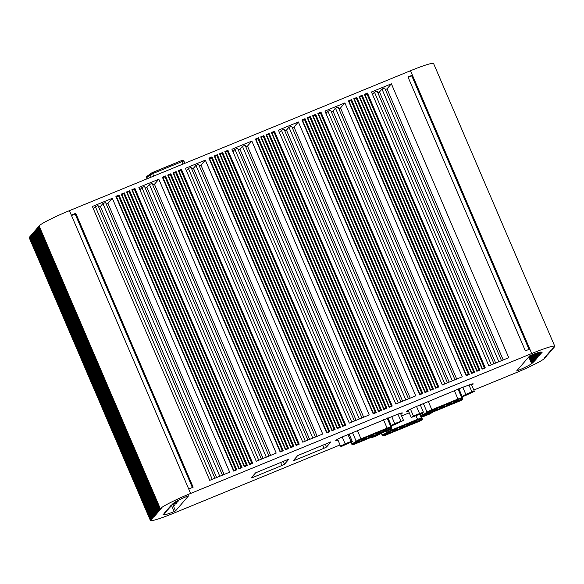 <?xml version="1.0" encoding="UTF-8"?>
<svg xmlns="http://www.w3.org/2000/svg" width="584" height="584" viewBox="0 0 584 584"><rect width="100%" height="100%" fill="white"/><g stroke="black" fill="none" stroke-linecap="round" stroke-linejoin="round"><path stroke-width="0.88" d="M374.497 435.993L376.512 435.569L379.607 433.897M425.59 415.005L427.451 414.669L430.547 412.998M468.66 393.455L465.477 395.105L471.062 392.711L468.66 393.455M417.713 414.355L414.531 416.005L420.122 413.611L417.713 414.355M397.784 422.539L394.594 424.188L397.003 423.436L400.186 421.787L397.784 422.539M346.838 443.439L343.655 445.088L349.239 442.687L346.838 443.439M528.761 356.926L531.608 363.555A14.593 1.27 -23.2 0 1 517.665 370.672L516.614 370.986L529.688 355.86L531.046 355.189A14.593 1.27 -23.2 0 1 541.39 352.086A14.593 1.27 -23.2 0 1 541.266 352.386L541.091 351.969M172.915 503.62L173.594 503.226A14.593 1.27 -23.2 0 1 187.537 496.115L188.574 495.765M409.26 412.822L401.609 415.961M463.492 386.944L415.553 406.865A8.512 0.745 156.8 0 0 406.639 411.479A8.512 0.745 156.8 0 0 408.552 411.165M463.331 387.148L466.492 385.966A8.512 0.745 156.8 0 1 473.23 383.878A8.512 0.745 156.8 0 1 471.668 385.053M459.71 390.725L458.571 388.871M400.821 414.114A8.512 0.745 156.8 0 0 402.354 412.954A8.512 0.745 156.8 0 0 395.616 415.049L344.677 435.949A8.512 0.745 156.8 0 0 335.763 440.562A8.512 0.745 156.8 0 0 337.997 440.146M388.798 419.816L387.696 417.947M252.682 476.23L253.157 477.332L281.948 465.521L280.59 462.353M253.157 477.332L251.251 477.88L255.609 472.836L288.81 459.134M283.203 461.28L284.474 464.251L288.839 459.206M284.474 464.251L281.948 465.521M294.759 458.966L295.234 460.068L324.032 448.256L322.675 445.088M295.234 460.068L293.336 460.615L297.694 455.571L330.887 441.869M325.288 444.015L326.558 446.986L330.916 441.942M326.558 446.986L324.032 448.256M531.608 363.555L533.185 362.627L532.177 362.898L534.681 360.897L533.674 361.168L535.178 360.321L534.17 360.591L535.674 359.744L534.718 359.963L536.178 359.167L535.163 359.437L536.674 358.591L535.711 358.81L537.17 358.014L536.163 358.284L537.674 357.437L536.659 357.707L538.171 356.861L537.163 357.131L539.667 355.13L538.66 355.401L540.163 354.554L539.156 354.824L540.66 353.977L539.704 354.196L541.164 353.4L540.156 353.67L541.66 352.824L540.653 353.094L542.156 352.247L541.266 352.386M172.594 504.109L175.514 510.927L188.588 495.801M175.514 510.927L174.156 511.599A14.593 1.27 -23.2 0 1 163.812 514.694A14.593 1.27 -23.2 0 1 163.936 514.402L163.046 514.54L165.046 513.11L164.038 513.387L165.498 512.591L164.542 512.81L166.046 511.956L165.038 512.234L166.542 511.38L165.535 511.657L168.039 509.649L167.031 509.927L168.542 509.073L167.528 509.35L168.988 508.554L168.031 508.774L169.535 507.919L168.528 508.197L170.032 507.343L169.024 507.62L170.484 506.824L169.528 507.043L171.032 506.189L170.024 506.467L171.528 505.613L170.521 505.89L173.025 503.882M188.712 488.998L193.143 487.18L75.759 213.299L71.328 215.116L190.625 493.451A29.178 2.54 156.8 0 0 160.308 508.679L161.199 508.54L159.739 509.336L160.695 509.117L159.191 509.971L160.198 509.693L158.695 510.547L159.702 510.27L157.198 512.278L158.206 512L156.695 512.854L157.709 512.577L156.249 513.372L157.206 513.154L155.702 514.008L156.709 513.73L155.205 514.584L156.213 514.307L154.753 515.103L155.709 514.884L154.205 515.738L155.213 515.46L153.709 516.314L154.716 516.037L152.212 518.044L153.22 517.767L151.709 518.621L152.723 518.344L150.643 519.855A29.178 2.54 156.8 0 0 150.402 520.446A29.178 2.54 156.8 0 0 173.484 513.278L340.056 444.935M473.814 390.061L514.577 373.337A29.178 2.54 156.8 0 0 544.894 358.109L544.003 358.248L545.463 357.452L544.507 357.671L546.011 356.817L545.003 357.094L546.507 356.24L545.5 356.517L548.004 354.51L546.996 354.787L548.507 353.933L547.493 354.211L548.953 353.415L547.996 353.634L549.5 352.78L548.493 353.057L549.997 352.203L548.989 352.481L550.449 351.685L549.493 351.904L550.997 351.05L549.989 351.327L551.493 350.473L550.486 350.75L552.99 348.743L551.982 349.02L553.493 348.166L552.479 348.444L554.559 346.933A29.178 2.54 156.8 0 0 554.8 346.341A29.178 2.54 156.8 0 0 531.717 353.51L412.428 75.175L407.997 76.993L525.381 350.874L529.812 349.057M190.625 493.451L531.717 353.51M173.368 503.408L174.324 505.642L175.105 504.737L174.229 502.693M175.134 502.094L175.886 503.839L176.66 502.941L176.069 501.554M177.01 501.036L177.441 502.036L178.222 501.138L177.959 500.532M178.916 500.043L179.346 499.831M34.113 232.06L33.5 232.374L154.702 515.161M34.609 231.483L34.003 231.797L155.205 514.584M35.113 230.906L34.5 231.22L155.702 514.008M35.609 230.33L34.996 230.643L156.198 513.431M36.106 229.753L35.493 230.067L156.695 512.854M36.609 229.176L35.996 229.49L157.198 512.278M37.106 228.599L36.493 228.913L157.695 511.701M37.602 228.023L36.989 228.337L158.191 511.124M38.099 227.446L37.493 227.76L158.695 510.547M38.602 226.869L37.989 227.183L159.191 509.971M39.099 226.293L38.486 226.607L159.688 509.394M160.308 508.679L39.106 225.891L160.191 508.817M39.106 225.891A29.178 2.54 -23.2 0 1 69.423 210.663L71.328 215.116M529.016 349.385L411.8 75.898L412.428 75.175L410.516 70.722L69.423 210.663M410.516 70.722A29.178 2.54 -23.2 0 1 433.598 63.554L554.8 346.341M150.402 520.446L29.2 237.659A29.178 2.54 -23.2 0 1 29.441 237.067L150.643 519.855M30.127 236.673L29.441 237.067M30.623 236.097L30.01 236.411L151.212 519.198M31.12 235.52L30.507 235.834L151.709 518.621M31.616 234.943L31.01 235.257L152.212 518.044M32.12 234.367L31.507 234.68L152.709 517.468M32.616 233.79L32.003 234.104L153.205 516.891M33.113 233.213L32.507 233.527L153.709 516.314M33.616 232.636L33.003 232.95L154.205 515.738M34.047 231.738L155.249 514.526M33.551 232.315L154.753 515.103M33.054 232.892L154.256 515.679M35.047 230.585L156.249 513.372M34.544 231.162L155.745 513.949M35.544 230.008L156.746 512.796M36.04 229.432L157.242 512.219M36.544 228.855L157.746 511.642M37.04 228.278L158.242 511.066M37.537 227.702L158.738 510.489M38.04 227.125L159.242 509.912M38.537 226.548L159.739 509.336M32.551 233.469L153.753 516.256M32.054 234.045L153.256 516.833M31.558 234.622L152.76 517.409M31.054 235.199L152.256 517.986M30.061 236.359L151.263 519.139M29.558 236.936L150.76 519.716M30.558 235.783L151.76 518.563M531.732 354.911L534.17 360.591M531.798 354.889L534.214 360.54M532.374 354.663L534.667 360.014M532.433 354.641L534.718 359.963M533.01 354.415L535.163 359.437M533.075 354.393L535.214 359.386M533.652 354.174L535.667 358.861M533.718 354.152L535.711 358.81M534.294 353.933L536.163 358.284M534.36 353.911L536.214 358.233M534.944 353.7L536.659 357.707M535.002 353.67L536.711 357.656M531.155 355.145L533.718 361.116M531.097 355.167L533.674 361.168M530.528 355.408L533.221 361.693M530.469 355.437L533.17 361.744M529.914 355.707L532.725 362.27M529.856 355.744L532.674 362.321M529.381 356.211L532.221 362.846M529.33 356.269L532.177 362.898M540.915 351.977L541.149 352.517M540.28 352.057L540.696 353.043M540.215 352.072L540.653 353.094M539.594 352.21L540.2 353.619M539.536 352.225L540.156 353.67M538.93 352.386L539.704 354.196M538.864 352.407L539.653 354.247M538.265 352.583L539.207 354.773M538.2 352.597L539.156 354.824M537.609 352.787L538.704 355.349M537.543 352.802L538.66 355.401M536.952 352.999L538.207 355.926M536.886 353.021L538.156 355.977M536.302 353.218L537.711 356.503M536.236 353.24L537.66 356.554M535.652 353.444L537.207 357.079M535.586 353.466L537.163 357.131M351.787 422.093L234.914 149.402L237.571 148.307L354.444 420.998M405.836 399.923L288.956 127.232L291.613 126.137L408.493 398.828M398.303 403.011L281.43 130.32L284.087 129.225L400.96 401.916M312.805 438.088L195.932 165.396L198.589 164.301L315.462 436.993M305.279 441.175L188.398 168.484L191.056 167.396L307.936 440.088M444.818 383.929L327.938 111.237L330.595 110.142L447.475 382.834M452.344 380.841L335.471 108.15L338.129 107.055L455.002 379.746M498.86 361.752L381.98 89.06L384.637 87.972L501.517 360.664M491.326 364.847L374.454 92.155L377.111 91.06L493.984 363.752M258.763 460.258L141.89 187.566L144.547 186.478L261.42 459.17M266.297 457.17L149.416 184.478L152.074 183.383L268.954 456.075M212.248 479.34L95.374 206.648L98.032 205.561L214.912 478.252M219.781 476.252L102.908 203.561L105.565 202.466L222.438 475.157M209.758 480.362L229.687 472.186L112.303 198.304L92.374 206.488L209.758 480.362M256.267 461.28L276.203 453.104L158.819 179.222L138.882 187.406L256.267 461.28M488.83 365.869L508.766 357.693L391.382 83.811L371.446 91.987L488.83 365.869M442.322 384.951L462.258 376.775L344.874 102.893L324.938 111.07L442.322 384.951M302.782 442.197L322.718 434.021L205.334 160.14L185.398 168.316L302.782 442.197M395.806 404.033L415.742 395.857L298.358 121.976L278.422 130.152L395.806 404.033M369.227 414.939L251.843 141.058L231.914 149.234L349.298 423.115L369.227 414.939M528.885 356.787L531.725 363.423M363.679 417.217L247.485 146.102L251.843 141.058M232.95 151.672L234.914 149.402M356.145 420.305L239.951 149.197L238.25 149.891M239.951 149.197L242.448 146.314L245.105 145.219L361.978 417.91M247.485 146.102L245.784 146.803M359.321 419.005L242.448 146.314M279.466 132.583L281.43 130.32M402.661 401.223L286.467 130.115L284.766 130.809M286.467 130.115L288.956 127.232M410.194 398.135L293.993 127.02L292.292 127.721M293.993 127.02L298.358 121.976M186.442 170.754L188.398 168.484M309.637 439.387L193.435 168.28L191.734 168.973M193.435 168.28L195.932 165.396M317.163 436.299L200.969 165.184L199.268 165.885M200.969 165.184L205.334 160.14M325.981 113.5L327.938 111.237M449.176 382.14L332.975 111.033L331.274 111.727M332.975 111.033L335.471 108.15M456.703 379.053L340.508 107.938L338.808 108.639M340.508 107.938L344.874 102.893M372.49 94.418L374.454 92.155M495.685 363.058L379.49 91.951L377.79 92.644M379.49 91.951L381.98 89.06M503.218 359.963L387.017 88.856L385.316 89.556M387.017 88.856L391.382 83.811M139.926 189.837L141.89 187.566M263.121 458.469L146.927 187.362L145.226 188.055M146.927 187.362L149.416 184.478M270.655 455.381L154.453 184.274L152.752 184.967M154.453 184.274L158.819 179.222M93.418 208.919L95.374 206.648M216.613 477.551L100.412 206.444L98.711 207.137M100.412 206.444L102.908 203.561M224.139 474.464L107.945 203.356L106.244 204.05M107.945 203.356L112.303 198.304M411.8 75.898L408.165 77.395M192.355 487.501L75.139 214.021L71.504 215.511M75.139 214.021L75.759 213.299M375.351 412.472L258.018 138.715L258.522 137.795L376.286 412.567L375.592 412.377L258.208 138.496L255.996 139.401M258.018 138.715L256.048 139.518M328.836 431.554L211.503 157.797L212.007 156.877L329.77 431.649L329.077 431.459L211.693 157.578L209.488 158.483L208.904 158.155L212.007 156.877M211.503 157.797L209.539 158.6M484.326 367.759L366.993 94.002L367.489 93.09L485.26 367.854L482.158 369.132L482.347 368.577L484.559 367.664L485.26 367.854L484.559 367.664L367.175 93.79L364.971 94.696L482.347 368.577L364.964 94.681L364.394 94.36L364.964 94.696M366.993 94.002L365.022 94.812M479.011 369.942L361.678 96.185L362.175 95.272L479.946 370.037L479.245 369.847L361.861 95.966L359.656 96.871M361.678 96.185L359.707 96.995M473.69 372.125L356.357 98.367L356.861 97.448L474.624 372.22L473.931 372.03L356.547 98.148L354.342 99.054L353.758 98.725L356.861 97.448M356.357 98.367L354.393 99.17M334.157 429.371L216.825 155.614L217.321 154.702L335.092 429.466L334.391 429.276L217.007 155.395L214.802 156.3L214.218 155.972L217.321 154.702M216.825 155.614L214.854 156.424M339.472 427.189L222.139 153.431L222.635 152.519L340.406 427.284L339.706 427.094L222.322 153.22L220.117 154.125M222.139 153.431L220.168 154.242M344.786 425.013L227.453 151.249L227.957 150.336L345.721 425.108L345.027 424.911L227.643 151.037L225.431 151.942L224.855 151.606L227.957 150.336M227.453 151.249L225.482 152.059M427.181 391.207L309.849 117.45L310.352 116.53L428.116 391.302L427.415 391.112L310.031 117.231L307.826 118.136M309.849 117.45L307.877 118.26M432.496 389.024L315.163 115.267L315.667 114.355L433.43 389.119L430.328 390.397L430.517 389.842L430.328 390.397L430.517 389.842L313.133 115.96L312.564 115.625L313.133 115.96L315.353 115.048L432.737 388.929L433.43 389.119L430.525 389.835L313.133 115.946M315.163 115.267L313.192 116.077M437.81 386.842L320.477 113.084L320.981 112.172L438.745 386.944L438.051 386.747L320.667 112.873L318.455 113.778L317.878 113.442L320.981 112.172M320.477 113.084L318.506 113.895M235.812 469.719L118.479 195.961L118.983 195.041L236.746 469.813L236.053 469.624L118.669 195.742L116.457 196.647M118.479 195.961L116.508 196.764M380.666 410.289L263.333 136.532L263.837 135.612L381.6 410.384L380.907 410.194L263.523 136.313L261.311 137.218L378.695 411.099L380.907 410.194L378.695 411.099L378.498 411.654L378.688 411.099L378.498 411.654L260.734 136.89L263.837 135.612M263.333 136.532L261.362 137.342M421.867 393.39L304.534 119.632L305.031 118.713L422.801 393.485L419.699 394.755L419.889 394.2L422.801 393.485L422.101 393.295L304.717 119.413L302.512 120.319L419.889 394.2L302.505 120.304L301.935 119.983L302.505 120.319M304.534 119.632L302.563 120.435M385.98 408.106L268.647 134.349L269.151 133.437L386.915 408.201L383.819 409.479L384.009 408.924L386.915 408.201L386.221 408.012L268.837 134.137L266.632 135.043L384.009 408.924L266.625 135.028M268.647 134.349L266.684 135.16M391.302 405.924L273.969 132.167L274.465 131.254L392.236 406.026L389.134 407.296L389.324 406.741L389.134 407.296L389.324 406.741L271.94 132.86L271.363 132.524L271.94 132.86L389.331 406.734L392.236 406.026L391.536 405.829L274.151 131.955L271.947 132.86M273.969 132.167L271.998 132.977M251.762 463.178L134.429 189.42L134.926 188.501L252.697 463.273L251.996 463.083L134.612 189.201L132.407 190.107M134.429 189.42L132.458 190.223M246.448 465.353L129.115 191.596L129.612 190.683L247.382 465.448L244.28 466.726L244.47 466.171L246.682 465.258L247.382 465.448L246.682 465.258L129.298 191.384L127.093 192.289L244.47 466.171L127.086 192.275L126.509 191.953L127.086 192.289M129.115 191.596L127.144 192.406M282.327 450.636L164.995 176.879L165.491 175.959L283.262 450.731L282.561 450.541L283.262 450.731L280.159 452.001L280.349 451.447L282.561 450.541M164.995 176.879L163.024 177.682M241.126 467.536L123.793 193.778L124.297 192.866L242.061 467.631L238.966 468.908L239.155 468.346L242.061 467.631L241.367 467.441L123.983 193.559L121.779 194.465L239.155 468.346L121.771 194.457L121.195 194.136L121.771 194.472M123.793 193.778L121.822 194.589M287.642 448.454L170.309 174.696L170.813 173.784L288.576 448.549L287.883 448.359L170.499 174.477L168.287 175.382M170.309 174.696L168.338 175.507M292.956 446.271L175.623 172.514L176.127 171.601L293.891 446.366L293.197 446.176L175.813 172.302L173.601 173.207L173.025 172.871L176.127 171.601M175.623 172.514L173.652 173.324M298.271 444.096L180.938 170.331L181.441 169.418L299.205 444.19L296.11 445.461L296.3 444.906L298.512 443.993L299.205 444.19L298.512 443.993L181.128 170.119L178.923 171.024L296.3 444.906L178.916 171.01M180.938 170.331L178.967 171.141M468.375 374.308L351.042 100.55L351.546 99.63L469.31 374.402L468.616 374.205L351.232 100.331L349.02 101.236L348.444 100.901L351.546 99.63M351.042 100.55L349.071 101.353M342.618 426.378L224.855 151.606L225.424 151.942L342.808 425.824L342.618 426.378L342.808 425.824L342.618 426.378L345.721 425.108L342.815 425.816L345.027 424.911M220.11 154.125L219.54 153.789L220.11 154.125L337.494 428.006L337.304 428.561L337.494 428.006L337.304 428.561L340.406 427.284L337.501 427.999L339.706 427.094M331.989 430.736L335.092 429.466L332.187 430.182L214.795 156.286L214.218 155.972L331.989 430.736L332.179 430.182L331.989 430.736L332.179 430.182L214.795 156.308M329.077 431.459L326.872 432.364L209.481 158.468L326.865 432.364L326.675 432.919L326.865 432.364L326.675 432.919L329.77 431.649L326.872 432.357M209.481 158.49L208.904 158.155L326.675 432.919M482.158 369.132L482.347 368.577L482.158 369.132L364.394 94.36L367.489 93.09M477.04 370.752L359.649 96.864L477.033 370.752L476.843 371.307L477.033 370.752L476.843 371.307L479.946 370.037L477.04 370.752L479.245 369.847M476.843 371.307L359.08 96.543L359.649 96.878L359.08 96.543L362.175 95.272M471.529 373.49L353.758 98.725L354.335 99.061L471.719 372.935L471.529 373.49L471.719 372.935L471.529 373.49L474.624 372.22L471.726 372.935L354.335 99.039M466.214 375.673L348.444 100.901L349.013 101.236L466.404 375.118L466.214 375.673L466.404 375.118L466.214 375.673L469.31 374.402L466.404 375.111L468.616 374.205M296.11 445.461L296.3 444.906L296.11 445.461L178.339 170.689L178.916 171.024L178.339 170.689L181.441 169.418M290.985 447.081L173.601 173.192L290.978 447.089L290.788 447.643L290.978 447.089L290.788 447.643L293.891 446.366L290.985 447.081L293.197 446.176M173.594 173.207L173.025 172.871L290.788 447.643M285.671 449.264L168.28 175.375L285.664 449.264L285.474 449.819L285.664 449.264L285.474 449.819L288.576 448.549L285.671 449.264L287.883 448.359M285.474 449.819L167.71 175.054L168.28 175.39L167.71 175.054L170.813 173.784M249.791 463.988L132.4 190.092L249.784 463.988L249.594 464.543L249.784 463.988L249.594 464.543L252.697 463.273L249.791 463.981L251.996 463.083M249.594 464.543L131.831 189.771L132.4 190.107L131.831 189.771L134.926 188.501M244.28 466.726L244.47 466.171L244.28 466.726L126.509 191.953L129.612 190.683M282.561 450.534L165.177 176.66L162.972 177.565L162.396 177.237L165.491 175.959M280.159 452.001L280.349 451.447L162.965 177.572L162.396 177.237L280.159 452.001L280.349 451.447L162.965 177.551M238.966 468.908L239.155 468.346L238.966 468.908L121.195 194.136L124.297 192.866M116.45 196.655L115.88 196.319L116.45 196.655L233.834 470.529L233.644 471.084L233.834 470.529L233.644 471.084L236.746 469.813L233.841 470.529L236.053 469.624M435.642 388.214L438.745 386.944L435.839 387.652L318.455 113.763L317.878 113.442L435.642 388.214L435.832 387.659L435.642 388.214L435.832 387.659L318.448 113.778M307.819 118.143L307.25 117.807L307.819 118.143L425.203 392.017L425.013 392.572L425.203 392.017L425.013 392.572L428.116 391.302L425.21 392.017L427.415 391.112M383.819 409.479L384.009 408.924L383.819 409.479L266.048 134.707L266.625 135.043L266.048 134.707L269.151 133.437M419.699 394.755L419.889 394.2L419.699 394.755L301.935 119.983L305.031 118.713M378.498 411.654L381.6 410.384L380.907 410.194M261.303 137.225L260.734 136.89L261.303 137.225L378.688 411.099M373.38 413.282L255.989 139.386L373.373 413.282L373.183 413.837L373.373 413.282L373.183 413.837L376.286 412.567L373.38 413.275L375.592 412.377M373.183 413.837L255.42 139.065L255.989 139.401L255.42 139.065L258.522 137.795M341.903 446.242L352.313 441.592L350.991 441.533L345.129 443.825L340.589 446.183L341.903 446.242M352.313 441.592L348.991 433.846M350.991 441.533L347.991 434.518M345.129 443.825L342.209 437M340.589 446.183L337.603 439.226M393.93 424.984L403.522 420.429L394.718 423.553L391.258 425.546L393.93 424.984M403.522 420.429L400.456 413.26M400.85 420.991L397.916 414.144M394.718 423.553L391.623 416.334M391.258 425.546L387.951 417.845M411.26 417.494L421.246 413.633L423.393 412.129L413.406 415.983L411.26 417.494L408.187 410.311M423.393 412.129L420.173 404.624M419.465 413.304L416.538 406.464M413.406 415.983L410.464 409.136M464.623 395.967L474.383 391.382L471.916 391.849L465.806 394.375L462.156 396.434L464.623 395.967M474.383 391.382L471.303 384.192M471.916 391.849L468.981 384.995M465.806 394.375L462.718 387.17M462.156 396.434L458.863 388.754M423.823 415.56L421.867 416.604L423.59 416.48L429.561 414.092L433.299 411.866M421.867 416.604L420.699 413.874M371.774 437.102L371.198 437.774L376.045 436.109L382.323 432.781M371.198 437.774L371.037 437.409M364.175 438.27L363.212 439.402L362.073 439.11M370.818 435.54L369.854 436.671L368.723 436.379M372.402 435.379L373.366 435.08L372.402 436.211L371.132 436.036L372.402 435.379M379.045 432.649L380.009 432.35L379.053 433.481L377.775 433.313L379.045 432.649M385.688 429.926L386.652 429.627L385.688 430.758L384.418 430.583L385.688 429.926M377.439 432.802L376.498 433.949L375.366 433.656M384.111 430.087L383.148 431.218L382.009 430.934M365.759 438.102L366.716 437.803L365.759 438.934L364.482 438.766L365.759 438.102M359.109 440.832L360.072 440.533L359.109 441.665L357.839 441.489L359.109 440.832M441.686 406.442L440.73 407.596L439.599 407.304M443.278 406.296L444.241 406.004L443.278 407.136L442.008 406.96L443.278 406.296M449.921 403.573L450.884 403.274L449.921 404.405L448.651 404.23L449.921 403.573M456.571 400.85L457.527 400.551L456.564 401.683L455.294 401.507L456.571 400.85M448.344 403.734L447.388 404.865L446.242 404.581M454.987 401.011L454.024 402.142L452.885 401.85M436.635 409.026L437.599 408.727L436.628 409.859L435.357 409.683L436.635 409.026M429.992 411.749L430.948 411.45L429.985 412.581L428.714 412.413L429.992 411.749M435.051 409.187L434.087 410.318L432.948 410.034M401.244 426.758L400.31 427.904L399.171 427.612M402.851 426.605L403.814 426.305L402.858 427.437L401.58 427.269L402.851 426.605M409.501 423.882L410.457 423.582L409.494 424.714L408.223 424.539L409.501 423.882M416.144 421.152L417.107 420.852L416.151 421.984L414.874 421.816L416.144 421.152M407.895 424.035L406.953 425.174L405.814 424.882M414.538 421.305L413.596 422.451L412.465 422.159M396.207 429.335L397.171 429.036L396.207 430.167L394.937 429.992L396.207 429.335M389.564 432.058L390.528 431.759L389.564 432.89L388.294 432.715L389.564 432.058M394.601 429.488L393.66 430.627L392.528 430.335M337.304 428.561L219.54 153.789L222.635 152.519M233.644 471.084L115.88 196.319L118.983 195.041M430.328 390.397L312.564 115.625L315.667 114.355M425.013 392.572L307.25 117.807L310.352 116.53M389.134 407.296L271.363 132.524L274.465 131.254M174.156 511.599L171.462 505.328M517.402 370.066L517.665 370.672M351.334 442.095L352.145 443.993L356.167 441.183L352.415 432.423M387.177 418.159L390.93 426.919L391.835 427.714L387.659 417.961L391.849 427.729A4.862 0.423 -23.2 0 1 391.849 427.744A4.862 0.423 -23.2 0 0 391.835 427.714A0.606 0.606 -48.7 0 1 390.879 428.408L390.149 427.765M357.357 430.393L360.978 438.839L387.097 428.13L383.476 419.677M422.188 412.968L423.028 414.917L427.043 412.1L423.291 403.347M458.053 389.083L461.813 397.843L462.711 398.631L458.535 388.886L462.725 398.646A4.862 0.423 -23.2 0 1 462.725 398.668A4.862 0.423 -23.2 0 0 462.711 398.631A0.606 0.606 -48.7 0 1 461.754 399.332L461.024 398.689M428.233 401.317L431.853 409.764L457.973 399.047L454.352 390.601M381.812 433.379L382.6 435.219L386.623 432.408L386.112 431.226M419.735 414.297L421.385 418.144L422.29 418.94L420.21 414.092L422.298 418.954A4.862 0.423 -23.2 0 1 422.298 418.954A4.862 0.423 -23.2 0 1 422.298 418.976M390.966 428.992L391.433 430.072L417.545 419.356L416.078 415.918M350.999 442.271L351.867 444.293A4.862 0.423 -23.2 0 1 352.145 443.993A0.606 0.562 55 0 0 353.021 444.293L357.043 441.475A0.606 0.562 55 0 1 356.167 441.183A4.862 0.423 -23.2 0 1 360.978 438.839L361.131 439.496L387.236 428.78M387.097 428.13A4.862 0.423 -23.2 0 1 390.93 426.919A0.606 0.606 -48.7 0 1 389.973 427.619L387.25 428.78L387.097 428.13M381.483 433.569L382.316 435.518A4.862 0.423 -23.2 0 1 382.6 435.219A0.606 0.562 55 0 0 383.469 435.518L387.491 432.707A0.606 0.562 55 0 1 386.623 432.408A4.862 0.423 -23.2 0 1 391.433 430.072L391.587 430.722L417.691 420.013L417.545 419.356A4.862 0.423 -23.2 0 1 421.385 418.144A0.606 0.606 -48.7 0 1 420.429 418.845L417.699 420.005M421.874 413.187L422.743 415.217A4.862 0.423 -23.2 0 1 423.028 414.917A0.606 0.562 55 0 0 423.896 415.209L427.919 412.399A0.606 0.562 55 0 1 427.043 412.1A4.862 0.423 -23.2 0 1 431.853 409.764L432.007 410.421L427.919 412.399A0.606 0.562 55 0 0 427.992 412.341M458.126 399.704L457.973 399.047A4.862 0.423 -23.2 0 1 461.813 397.843A0.606 0.606 -48.7 0 1 460.849 398.536L432.007 410.421M386.119 433.664L386.323 434.146L388.893 433.087M384.418 434.854L386.323 434.146L386.462 434.795C383.849 436.007 382.469 436.248 382.316 435.518M417.107 420.852L417.363 421.414L421.166 419.494M390.324 432.503L395.536 430.364M396.967 429.78L402.179 427.641M403.61 427.05L408.829 424.911M410.26 424.327L415.472 422.188M416.903 421.597L417.363 421.414L417.502 422.064M426.539 413.363L426.743 413.837L429.313 412.786M424.845 414.552L426.743 413.837L426.897 414.494L457.929 401.755C461.104 400.602 462.703 399.565 462.725 398.646M457.527 400.551L457.783 401.106L461.586 399.186M430.751 412.194L435.963 410.056M437.394 409.472L442.606 407.333M444.037 406.741L449.249 404.602M450.68 404.019L455.892 401.88M457.323 401.296L457.783 401.106L457.944 401.748M355.663 442.438L355.868 442.913L358.437 441.862M353.97 443.628L355.868 442.913L356.014 443.57C353.4 444.782 352.013 445.023 351.867 444.293M386.447 429.109L386.907 430.182L390.711 428.262M359.868 441.278L365.088 439.139M366.518 438.548L371.731 436.409M373.161 435.825L378.374 433.686M379.804 433.094L385.017 430.956M386.447 430.371L386.907 430.182L387.053 430.839L356.021 443.57M383.44 435.043L383.469 435.518A0.606 0.562 55 0 0 383.564 435.438M420.597 418.998L421.327 419.641A0.606 0.606 -48.7 0 0 422.29 418.94C422.276 419.867 420.684 420.903 417.516 422.064L386.477 434.795M391.587 430.722L387.491 432.707A0.606 0.562 55 0 0 387.564 432.642M423.86 414.735L423.896 415.209A0.606 0.562 55 0 0 423.991 415.129M352.984 443.811L353.021 444.293A0.606 0.562 55 0 0 353.116 444.205M361.131 439.496L357.043 441.475A0.606 0.562 55 0 0 357.109 441.416M151.154 177.135L150.176 174.857L146.65 177.697L147.117 178.792M183.011 164.06L181.96 161.607L152.65 173.638L153.702 176.091M146.964 176.324L146.65 177.697A1.219 1.153 -128.9 0 1 146.964 176.324L152.03 172.689L152.65 173.638L150.176 174.857A1.219 1.153 -128.9 0 1 150.781 173.309L181.347 160.666C181.901 159.958 182.748 160.074 183.887 161.016L184.865 163.301L183.887 161.016L181.96 161.607L181.347 160.666L152.052 172.689M182.288 160.381L181.361 160.666M390.528 431.759L390.316 431.269M397.171 429.036L396.952 428.525M410.457 423.582L410.238 423.071M403.814 426.305L403.595 425.794M430.948 411.45L430.736 410.961M437.599 408.727L437.379 408.216M450.884 403.274L450.666 402.763M444.241 406.004L444.022 405.486M360.072 440.533L359.861 440.037M366.716 437.803L366.497 437.292M386.652 429.627L386.433 429.116M380.009 432.35L379.79 431.839M373.366 435.08L373.147 434.569M342.815 425.816L225.424 151.928M337.501 427.999L220.11 154.11M334.398 429.269L332.187 430.182M484.574 367.664L482.355 368.57M473.938 372.023L471.726 372.935M466.404 375.118L349.02 101.222M298.519 443.993L296.3 444.899M246.689 465.258L244.477 466.163M282.576 450.534L280.356 451.447M241.374 467.434L239.155 468.346M233.841 470.529L116.457 196.633M438.058 386.747L435.839 387.652M432.744 388.922L430.525 389.835M425.21 392.017L307.819 118.121M391.543 405.829L389.331 406.734M386.228 408.004L384.016 408.917M422.108 393.287L419.896 394.193M422.743 415.217C422.889 415.939 424.276 415.699 426.897 414.494M387.061 430.831C390.229 429.678 391.827 428.641 391.849 427.729M371.132 436.036L370.891 435.489M377.775 433.313L377.541 432.766M384.418 430.583L384.184 430.036M364.482 438.766L364.248 438.219M357.839 441.489L357.671 441.102M442.008 406.96L441.774 406.413M448.651 404.23L448.417 403.683M455.294 401.507L455.06 400.96M435.357 409.683L435.124 409.136M428.714 412.413L428.546 412.019M401.58 427.269L401.347 426.721M408.223 424.539L407.99 423.991M414.874 421.816L414.633 421.268M394.937 429.992L394.704 429.444M388.294 432.715L388.126 432.328M146.569 177.799L147.015 178.828"/></g></svg>
